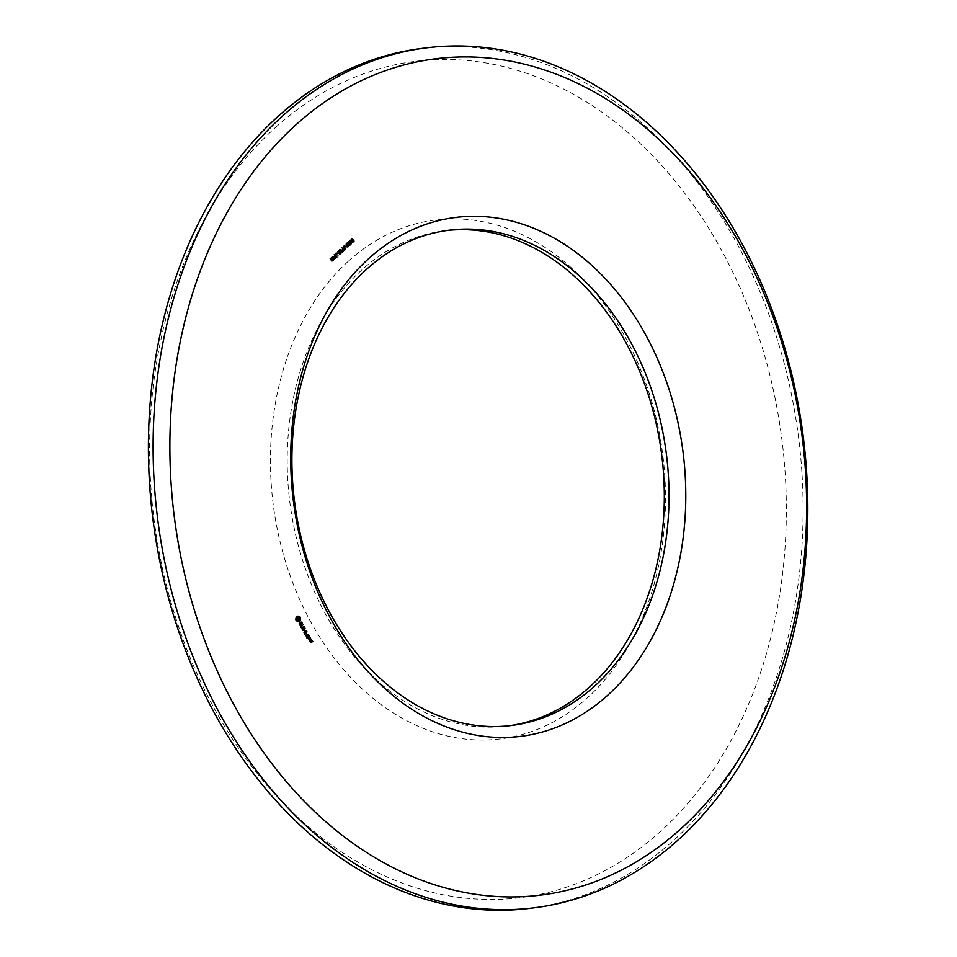 <?xml version="1.0" encoding="UTF-8"?>
<svg xmlns="http://www.w3.org/2000/svg" width="957" height="957" viewBox="0 0 957 957"><rect width="100%" height="100%" fill="white"/><g stroke="black" fill="none" stroke-linecap="round" stroke-linejoin="round"><path stroke-width="0.72" stroke-dasharray="4.79 3.59" d="M509.196 725.753A249.598 187.428 -97.2 0 1 506.851 726.064A249.598 187.428 -97.2 0 1 302.663 560.431A249.598 187.428 -97.2 0 1 361.698 270.065A249.598 187.428 -97.2 0 1 444.67 230.745A249.598 187.428 -97.2 0 1 447.027 230.47M421.786 48.436A433.342 325.392 -97.2 0 1 798.617 437.875A433.342 325.392 -97.2 0 1 529.735 908.372M348.48 261.117A261.488 196.352 -97.2 0 1 663.919 465.198A261.488 196.352 -97.2 0 1 391.509 711.829A261.488 196.352 -97.2 0 1 348.48 261.117M275.377 127.604A421.451 316.468 -97.2 0 1 783.795 456.513A421.451 316.468 -97.2 0 1 344.735 854.027A421.451 316.468 -97.2 0 1 275.377 127.604M310.08 642.135L310.642 641.405L311.659 641.812L311.288 640.819L311.934 642.015L310.57 643.02L310.08 642.135L311.946 641.238L312.532 642.027L312.58 640.664L313.262 641.609L312.054 642.913L311.384 641.968M309.35 640.807L310.439 639.814L310.164 641.621L309.35 640.807L311.551 639.599L311.456 641.465L310.654 640.64M310.104 639.491L309.039 640.233L308.573 639.097L309.637 638.355L310.104 639.491L311.408 639.324L310.523 640.125L309.877 638.941L310.75 638.14L311.408 639.324M306.754 638.427L305.953 636.68L307.891 635.149L308.692 636.907L307.759 635.496L307.101 636.094L307.652 637.398L306.886 636.297L306.228 636.884L306.754 638.427L308.046 638.271L307.257 636.513L309.003 634.934L309.984 636.752L309.051 635.34L308.393 635.927L308.955 637.242L308.178 636.13L307.532 636.716L308.046 638.271M308.812 637.829L310.104 637.661M305.403 635.974L308.465 633.989L306.707 635.819M304.984 635.197L304.182 633.438L305.917 631.871L305.881 634.168L305.116 633.056L304.458 633.642L304.984 635.197L306.276 635.029L305.474 633.283L307.412 631.752L306.623 632.697L307.173 634.001L306.407 632.888L305.75 633.486L306.276 635.029M303.632 632.589L304.266 630.603L305.558 630.436L304.924 632.421L303.644 632.768L304.924 632.421M304.266 630.603L302.496 630.364L304.23 628.785L303.058 630.304L304.589 630.304L304.075 632.158L305.606 630.986L303.644 632.768M301.18 628.247L303.142 626.476L303.943 628.235L303.01 626.823L302.352 627.421L302.902 628.725L302.137 627.625L301.479 628.211L302.197 629.814L301.18 628.247L304.434 626.321L305.247 628.079L304.302 626.668L303.644 627.254L304.206 628.57L303.429 627.457L302.783 628.043L303.501 629.658L302.472 628.091M300.02 625.543L300.438 626.297L302.256 624.873L300.606 626.608L300.988 627.601L299.828 625.495L301.73 626.141L303.525 624.969L301.898 626.44L302.28 627.445L301.323 625.388M298.751 623.079L299.326 622.564L300.689 623.88L300.283 621.894L301.204 622.935L300.701 624.323L299.039 623.27L299.744 624.993L298.751 623.079L300.618 622.397L301.993 623.713L301.407 621.811L302.579 623.641L302.005 624.155L300.63 622.84L301.036 624.825L300.055 622.923M295.342 619.442L296.132 616.356L298.656 616.44L299.613 618.198L299.122 620.949L298.106 621.691L296.299 621.201L295.342 619.442L296.646 619.287L296.885 616.93L298.153 615.782L300.546 617.05L300.665 620.387L299.409 621.524L297.603 621.033L296.646 619.287M330.045 259.586L330.919 257.756L331.553 258.45L330.811 260.759L331.409 261.285L332.653 260.208L332.486 259.191L331.959 260.639L331.146 260.567L331.935 258.617L331.11 257.266L329.83 258.546L330.045 259.586L331.636 259.156L332.223 257.589L332.845 258.294L332.103 260.603L332.713 261.117L333.957 260.041L333.778 259.036L333.251 260.471L332.438 260.412L333.239 258.462L332.414 257.11L331.134 258.378L331.337 259.419M330.919 257.756L332.761 257.816L330.919 257.756M331.409 261.285L333.467 260.842L331.409 261.285M331.959 260.639L333.251 260.471L331.959 260.639M331.11 257.266L332.414 257.11L331.11 257.266M331.732 256.488L333.491 259.694L334.711 257.218L332.797 257.565L332.055 256.201L333.036 256.32L334.783 259.526L336.194 257.9L335.488 256.548L334.089 257.397L333.036 256.32M334.184 256.715L335.488 256.548L334.184 256.715M333.849 254.574L335.608 257.78L335.716 253.796L337.438 256.117L335.68 252.911L335.572 256.895L334.149 254.299L335.153 254.406L336.9 257.612L337.02 253.629L338.73 255.95L336.984 252.756L336.864 256.739L335.153 254.406M336.637 253.617L337.426 252.899L336.637 253.617L338.156 253.844L338.718 252.732L337.941 253.449M337.737 252.624L338.611 250.794L339.233 251.5L338.491 253.808L339.101 254.323L340.345 253.246L340.166 252.229L339.639 253.677L338.826 253.605L339.627 251.667L338.802 250.315L337.522 251.583L337.737 252.624L339.328 252.193L339.902 250.626L340.536 251.332L339.795 253.641L340.393 254.155L341.637 253.079L341.47 252.074L340.943 253.509L340.13 253.449L340.931 251.5L340.094 250.148L338.814 251.416L339.029 252.457M338.611 250.794L340.453 250.854L338.611 250.794M339.101 254.323L341.159 253.88L339.101 254.323M339.639 253.677L340.943 253.509L339.639 253.677M338.802 250.315L340.094 250.148L338.802 250.315M339.424 249.526L341.182 252.732L342.403 250.255L340.477 250.602L339.735 249.251L340.728 249.37L342.474 252.564L343.874 250.937L343.168 249.598L341.781 250.447L340.728 249.37M341.876 249.753L343.168 249.598L341.876 249.753M341.577 247.576L343.324 250.782L344.771 249.31L343.539 245.925L343.599 247.707L342.642 248.664L341.577 247.576L342.881 247.42L344.628 250.614L345.979 248.102L344.795 245.686L344.652 247.863L343.934 248.497L342.881 247.42M345.238 247.624L343.946 247.791M344.329 246.655L345.118 245.937L344.329 246.655L345.836 246.894L346.41 245.77L345.621 246.487M346.219 246.99L347.271 247.097L347.63 246.021L346.494 243.903L345.513 243.891L346.219 246.99L348.575 246.93L348.934 245.865L347.786 243.736L346.817 243.724L346.482 244.765L347.511 246.834L348.575 246.93L346.219 246.99M346.494 243.903L347.786 243.736L346.494 243.903M348.133 241.654L346.578 243.054L349.018 244.107L348.91 245.088L347.738 245.004L349.102 245.435L349.341 243.832L347.104 243.138L348.133 241.654L349.425 241.487L347.881 242.887L350.31 243.939L350.214 244.92L349.042 244.848L349.508 245.411L350.812 244.478L350.095 243.198L348.396 242.97L349.425 241.487M348.91 245.088L350.214 244.92L348.91 245.088M348.204 245.578L350.406 245.279L348.204 245.578M348.803 242.217L349.269 241.02L350.154 241.284L349.221 242.743L350.31 244.262L351.482 243.21L350.31 243.688L349.748 242.911L350.489 241.056L349.867 240.458L348.683 241.343L348.803 242.217L350.106 242.049L351.063 240.733L351.59 241.75L350.513 242.576L351.602 244.107L352.774 243.042L351.614 243.533L351.04 242.755L351.793 240.901L350.346 240.53L350.106 242.049M349.269 241.02L351.063 240.733L349.269 241.02M351.052 242.396L349.76 242.552M349.748 242.911L351.255 242.743L349.748 242.911M349.867 240.458L351.159 240.291L349.867 240.458M352.655 240.973L351.351 241.14L353.408 240.853L352.954 238.652L351.841 239.669L352.87 241.882L351.566 242.049L352.714 242.169L352.93 240.733L352.523 241.81L351.351 241.14L352.463 240.327L351.662 238.819L350.549 239.836L350.932 241.152L352.714 242.169L354.389 241.26L354.234 240.578L353.827 241.654L352.655 240.973L353.958 240.829M352.523 241.81L353.827 241.654L352.523 241.81M351.662 238.819L352.954 238.652L351.662 238.819M310.104 641.896L311.408 641.728M310.642 641.405L311.946 641.238M310.834 641.453L312.126 641.298M311.24 642.195L312.532 642.027M311.659 641.812L312.963 641.645M311.336 641.226L312.64 641.058M311.252 641.298L312.556 641.142M311.073 641.25L312.365 641.082M311.085 640.999L312.389 640.843M311.288 640.819L312.58 640.664M311.468 640.879L312.772 640.712M311.958 641.764L313.262 641.609M311.934 642.015L313.238 641.848M310.75 643.08L312.054 642.913M310.57 643.02L311.862 642.865M309.374 640.556L310.678 640.389M310.259 639.766L311.551 639.599M310.439 639.814L311.743 639.659M310.415 640.066L311.719 639.898M309.972 640.46L311.276 640.305M309.936 641.226L311.228 641.058M310.176 641.274L311.48 641.106M310.164 641.621L311.456 641.465M309.769 641.561L311.061 641.393M309.649 641.346L310.953 641.19M309.685 640.723L310.989 640.568M309.542 640.855L310.834 640.7M309.231 640.281L310.523 640.125M309.039 640.233L310.343 640.066M308.549 639.348L309.853 639.18M308.573 639.097L309.877 638.941M309.458 638.307L310.75 638.14M309.637 638.355L310.941 638.187M310.128 639.24L311.432 639.085M305.929 636.919L307.221 636.764M305.953 636.68L307.257 636.513M307.699 635.101L309.003 634.934M307.891 635.149L309.183 634.993M308.716 636.656L310.008 636.489M308.692 636.907L309.984 636.752M308.501 636.848L309.793 636.692M307.759 635.496L309.051 635.34M307.101 636.094L308.393 635.927M307.675 637.147L308.967 636.979M307.652 637.398L308.955 637.242M307.46 637.338L308.752 637.183M306.886 636.297L308.178 636.13M306.228 636.884L307.532 636.716M306.97 638.235L308.262 638.068M306.946 638.486L308.25 638.331M308.955 637.948L310.259 637.793M308.764 637.601L310.068 637.446M308.848 637.41L310.152 637.242M309.015 637.374L310.319 637.206M309.171 637.494L310.475 637.338M309.207 637.721L310.511 637.565M309.135 637.912L310.427 637.757M305.439 635.723L306.73 635.556M307.173 634.156L308.465 633.989M307.364 634.204L308.668 634.036M307.341 634.455L308.632 634.288M305.606 636.022L306.898 635.867M304.159 633.69L305.45 633.522M304.182 633.438L305.474 633.283M305.917 631.871L307.221 631.704M306.12 631.919L307.412 631.752M306.084 632.17L307.388 632.003M305.331 632.852L306.623 632.697M305.905 633.905L307.197 633.749M305.881 634.168L307.173 634.001M305.69 634.108L306.982 633.941M305.116 633.056L306.407 632.888M304.458 633.642L305.75 633.486M305.199 634.993L306.491 634.838M305.175 635.257L306.467 635.089M302.603 630.699L305.558 630.436M303.895 630.531L305.534 628.629L304.362 630.137L305.881 630.149L305.367 631.991L306.91 630.83L304.948 632.601M302.472 630.615L303.776 630.46M302.496 630.364L303.8 630.196M304.23 628.785L305.534 628.629M304.434 628.845L305.726 628.677M304.398 629.096L305.702 628.928M303.058 630.304L304.362 630.137M304.458 630.232L305.75 630.065M304.589 630.304L305.881 630.149M304.601 630.484L305.905 630.328M304.075 632.158L305.367 631.991M305.415 630.938L306.707 630.783M305.606 630.986L306.91 630.83M305.582 631.249L306.874 631.082M303.836 632.828L305.139 632.661M301.204 628.007L302.508 627.84M302.95 626.428L304.254 626.261M303.142 626.476L304.434 626.321M303.967 627.983L305.259 627.828M303.943 628.235L305.247 628.079M303.752 628.175L305.044 628.019M303.01 626.823L304.302 626.668M302.352 627.421L303.644 627.254M302.926 628.474L304.23 628.306M302.902 628.725L304.206 628.57M302.711 628.665L304.003 628.51M302.137 627.625L303.429 627.457M301.479 628.211L302.783 628.043M302.221 629.562L303.525 629.395M302.197 629.814L303.501 629.658M302.005 629.766L303.297 629.598M300.438 626.297L301.73 626.141M302.065 624.825L303.369 624.67M302.256 624.873L303.56 624.718M302.233 625.124L303.525 624.969M300.606 626.608L301.898 626.44M301.012 627.349L302.304 627.182M300.988 627.601L302.28 627.445M300.797 627.541L302.089 627.385M299.804 625.746L301.108 625.579M299.828 625.495L301.132 625.328M299.326 622.564L300.618 622.397M300.689 623.88L301.993 623.713M300.988 623.605L302.292 623.45M300.941 623.043L302.233 622.875M300.654 622.517L301.945 622.361M300.175 622.217L301.479 622.05M300.103 621.978L301.407 621.811M300.283 621.894L301.587 621.727M300.821 622.241L302.113 622.074M301.204 622.935L302.496 622.78M301.288 623.797L302.579 623.641M300.701 624.323L302.005 624.155M299.338 623.007L300.63 622.84M299.039 623.27L300.342 623.115M299.098 623.844L300.39 623.677M299.385 624.371L300.677 624.203M299.852 624.67L301.144 624.502M299.924 624.909L301.216 624.754M299.744 624.993L301.036 624.825M299.206 624.646L300.498 624.478M298.835 623.964L300.127 623.808M295.593 618.928L296.885 618.76M295.713 618.342L297.017 618.174M295.713 617.72L297.017 617.552M295.593 617.098L296.885 616.93M295.833 616.691L297.137 616.523M296.132 616.356L297.436 616.2M296.479 616.105L297.771 615.949M296.849 615.949L298.153 615.782M297.268 616.308L298.56 616.152M297.723 616.523L299.015 616.356M298.189 616.571L299.493 616.404M298.656 616.44L299.96 616.284M298.979 616.798L300.283 616.631M299.254 617.217L300.546 617.05M299.469 617.684L300.761 617.516M299.613 618.198L300.917 618.031M299.374 618.712L300.665 618.557M299.242 619.299L300.546 619.143M299.242 619.921L300.546 619.765M299.374 620.543L300.665 620.387M299.122 620.949L300.426 620.794M298.823 621.284L300.127 621.117M298.488 621.536L299.78 621.368M298.106 621.691L299.409 621.524M297.699 621.332L298.991 621.165M297.232 621.117L298.536 620.961M296.766 621.069L298.058 620.914M296.299 621.201L297.603 621.033M295.964 620.83L297.268 620.674M295.701 620.411L296.993 620.244M295.486 619.945L296.778 619.777M330.332 259.311L332.988 258.988M331.553 258.45L332.845 258.294M332.187 259.467L333.491 259.299M332.486 259.191L333.778 259.036M333.491 259.694L334.783 259.526M332.055 256.201L333.347 256.045M332.797 257.565L334.089 257.397M335.608 257.78L336.9 257.612M334.149 254.299L335.452 254.143M335.979 257.445L337.271 257.277M335.572 256.895L336.864 256.739M335.716 253.796L337.02 253.629M335.333 253.234L336.637 253.067M337.139 256.38L338.431 256.225M335.68 252.911L336.984 252.756M337.438 256.117L338.73 255.95M336.852 254.012L338.156 253.844M337.426 252.899L338.718 252.732M337.642 253.294L338.945 253.138M338.024 252.361L339.328 252.193M339.233 251.5L340.536 251.332M339.879 252.504L341.171 252.337M340.166 252.229L341.47 252.074M341.182 252.732L342.474 252.564M339.735 249.251L341.039 249.083M340.477 250.602L341.781 250.447M343.324 250.782L344.628 250.614M341.888 247.301L343.192 247.133M342.642 248.664L343.934 248.497M343.599 247.707L344.903 247.54M343.108 246.188L344.412 246.033M343.491 245.841L344.795 245.686M343.539 246.2L344.843 246.045M343.539 245.925L344.831 245.758M344.544 247.05L345.836 246.894M345.118 245.937L346.41 245.77M345.333 246.344L346.625 246.176M346.578 243.054L347.881 242.887M348.336 242.025L349.628 241.858M347.104 243.138L348.396 242.97M348.025 244.753L349.329 244.585M347.738 245.004L349.042 244.848M349.102 241.954L350.406 241.786M349.449 242.492L350.752 242.336M350.31 243.688L351.614 243.533M349.221 242.743L350.513 242.576M351.267 242.827L352.571 242.659M350.31 244.262L351.602 244.107M351.482 243.21L352.774 243.042M352.87 241.882L354.006 242.013L352.87 241.882M352.93 240.733L354.234 240.578M311.683 641.932L311.994 642.518L311.994 641.645L310.379 642.099L311.994 642.518M310.152 639.144L310.463 639.719L310.81 638.534L308.848 639.3L310.463 639.719M297.902 619.454L299.445 619.873L299.326 617.456L298.117 617.444L297.902 619.454L296.598 619.61L298.225 619.861M335.692 257.325L334.89 258.857L334.292 257.768L335.321 257.014L334.46 258.139L335.763 257.971M334.46 258.139L333.598 259.024L332.988 257.923L334.388 257.493M343.372 250.375L342.582 251.906L341.972 250.806L343.013 250.052L342.151 251.177L343.443 251.009M342.151 251.177L341.278 252.062L340.68 250.961L342.08 250.531M343.431 250.112L342.833 249.023L343.563 248.377L345.274 248.019L345.716 248.964L344.735 249.956L344.137 248.868L345.274 248.019L343.97 248.174L344.412 249.131L343.431 250.112L344.735 249.956M347.008 244.083L348.192 244.932L348.396 246.571L346.865 244.872L347.499 244.035L346.207 244.202L347.092 246.727L345.908 245.877L345.704 244.25L347.008 244.083M348.396 246.571L346.554 246.727L348.396 246.571M352.427 239.178L353.157 240.554L352.188 239.693L352.87 239.083L351.578 239.238L351.458 240.841L351.135 239.334L352.427 239.178M353.157 240.554L351.458 240.841L353.157 240.554M310.702 642.673L312.317 642.231M311.013 642.386L310.702 641.8L311.994 641.645M309.171 639.886L311.133 639.12M309.829 639.288L309.506 638.702L310.81 638.534M309.506 638.702L308.848 639.3M296.933 620.028L298.632 620.076M297.328 620.244L299.051 620.088M297.747 620.244L299.445 619.873M298.141 620.04L299.732 619.466M298.428 619.634L299.864 618.952M298.572 619.119L299.84 618.401M298.548 618.557L299.649 617.863M298.357 618.031L299.326 617.456M298.022 617.612L298.931 617.241M297.627 617.397L298.5 617.229M297.208 617.397L298.117 617.444M296.814 617.6L297.818 617.851M296.526 618.007L297.687 618.354M296.395 618.521L297.711 618.916M332.988 257.923L334.292 257.768M333.598 259.024L334.89 258.857M340.68 250.961L341.972 250.806M341.278 252.062L342.582 251.906M342.833 249.023L344.137 248.868M329.83 258.546L331.134 258.378M330.189 258.785L331.481 258.629M330.56 257.971L331.864 257.804M331.804 257.78L333.108 257.612M331.935 258.617L333.239 258.462M331.278 258.976L332.569 258.821M331.421 259.55L332.725 259.383M331.014 259.359L332.318 259.191M331.098 260.101L332.39 259.933M330.691 259.957L331.995 259.802M331.146 260.567L332.438 260.412M330.811 260.759L332.103 260.603M332.306 259.945L333.598 259.778M332.653 260.208L333.957 260.041M334.531 258.749L335.823 258.581M334.89 258.055L336.194 257.9M334.711 257.218L336.015 257.05M337.522 251.583L338.814 251.416M337.881 251.823L339.173 251.667M338.252 251.009L339.544 250.854M339.496 250.818L340.788 250.65M339.627 251.667L340.931 251.5M339.376 252.193L340.68 252.026M338.957 252.014L340.261 251.858M339.113 252.588L340.405 252.421M338.706 252.397L339.998 252.241M338.79 253.138L340.082 252.971M338.383 253.007L339.687 252.839M338.826 253.605L340.13 253.449M338.491 253.808L339.795 253.641M339.986 252.983L341.29 252.827M340.345 253.246L341.637 253.079M342.211 251.787L343.515 251.631M342.582 251.105L343.874 250.937M342.403 250.255L343.695 250.088M344.4 249.813L345.692 249.645M344.771 249.31L346.075 249.155M343.348 248.019L344.652 247.863M344.687 248.258L345.979 248.102M343.539 247.133L344.831 246.978M343.264 246.583L344.568 246.428M344.03 247.408L345.333 247.241M343.144 246.32L344.436 246.164M343.886 246.93L345.19 246.774M343.671 246.499L344.963 246.332M345.621 246.164L346.913 246.009M347.63 246.021L348.934 245.865M345.178 244.92L346.482 244.765M347.2 244.836L348.504 244.669M347.092 243.64L348.384 243.485M347.786 243.82L349.09 243.652M347.535 243.377L348.827 243.21M348.228 243.784L349.52 243.616M347.893 243.377L349.197 243.222M348.659 243.808L349.963 243.64M348.204 243.353L349.496 243.186M349.018 244.107L350.31 243.939M348.803 243.365L350.095 243.198M349.138 244.645L350.429 244.478M349.341 243.832L350.633 243.676M349.508 244.633L350.812 244.478M348.683 241.343L349.987 241.176M349.078 241.296L350.37 241.128M350.489 241.056L351.793 240.901M350.154 241.284L351.458 241.116M350.657 241.954L351.961 241.798M350.286 241.918L351.59 241.75M350.286 242.707L351.59 242.552M350.932 241.152L352.224 240.997M353.085 241.427L354.389 241.26M350.549 239.836L351.841 239.669M352.726 241.343L354.03 241.176M352.272 239.394L353.564 239.226M352.463 240.327L353.767 240.159M352.116 241.02L353.408 240.853M334.22 258.462L335.512 258.294M341.9 251.5L343.204 251.344M344.197 249.43L345.489 249.263M344.412 249.131L345.716 248.964M344.341 248.497L345.644 248.341M345.561 245.04L346.865 244.872M345.908 245.877L347.212 245.71M347.271 246.057L348.575 245.889M346.889 245.088L348.192 244.932M350.896 239.848L352.188 239.693M351.04 240.458L352.343 240.291M352.104 240.171L353.408 240.016M351.961 239.633L353.253 239.465M449.371 230.159L444.67 230.745M511.552 725.466L506.851 726.064M332.342 257.11L331.05 257.277M332.33 257.565L331.038 257.72M332.88 260.675L331.589 260.842M332.928 261.129L331.636 261.285M335.237 256.524L333.945 256.679M340.034 250.148L338.73 250.315M340.022 250.602L338.718 250.77M340.572 253.713L339.268 253.88M340.62 254.167L339.316 254.335M342.929 249.562L341.625 249.729M348.192 247.121L346.889 247.289M347.2 243.533L345.908 243.688M349.927 245.064L348.635 245.231M349.939 245.518L348.635 245.686M350.86 240.255L349.568 240.41M350.86 240.697L349.556 240.865M351.207 242.755L349.903 242.911M353.6 242.217L352.308 242.372M352.655 238.616L351.351 238.783M353.588 241.774L352.284 241.93M353.025 241.044L351.733 241.212M335.261 257.014L333.969 257.182M342.953 250.052L341.649 250.22M345.214 248.019L343.922 248.186M347.224 243.975L345.932 244.131M348.169 246.679L346.877 246.834M352.678 239.047L351.386 239.202M352.894 240.685L351.602 240.841"/><path stroke-width="1.44" d="M368.756 258.569A261.488 196.352 -97.2 0 1 684.207 462.65A261.488 196.352 -97.2 0 1 411.797 709.281A261.488 196.352 -97.2 0 1 368.756 258.569M295.653 125.056A421.451 316.468 -97.2 0 1 804.083 453.977A421.451 316.468 -97.2 0 1 365.024 851.479A421.451 316.468 -97.2 0 1 295.653 125.056M366.399 269.467A249.598 187.428 -97.2 0 1 449.371 230.159A249.598 187.428 -97.2 0 1 666.431 454.467A249.598 187.428 -97.2 0 1 511.552 725.466A249.598 187.428 -97.2 0 1 307.376 559.833A249.598 187.428 -97.2 0 1 366.399 269.467M282.435 116.108A433.342 325.392 -97.2 0 1 426.487 47.85A433.342 325.392 -97.2 0 1 803.318 437.289A433.342 325.392 -97.2 0 1 534.437 907.774A433.342 325.392 -97.2 0 1 179.952 620.22A433.342 325.392 -97.2 0 1 282.435 116.108M447.027 230.47A249.598 187.428 -97.2 0 1 661.718 455.053A249.598 187.428 -97.2 0 1 509.196 725.753M534.437 907.774L529.735 908.372A433.342 325.392 -97.2 0 1 175.251 620.806A433.342 325.392 -97.2 0 1 277.733 116.706A433.342 325.392 -97.2 0 1 421.786 48.436L426.487 47.85"/></g></svg>
